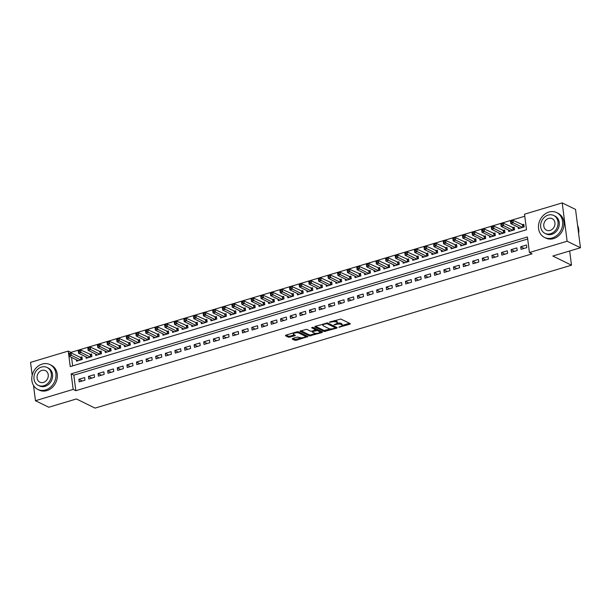 <?xml version="1.0" encoding="UTF-8"?>
<svg xmlns="http://www.w3.org/2000/svg" width="611" height="611" viewBox="0 0 611 611"><rect width="100%" height="100%" fill="white"/><g stroke="black" fill="none" stroke-linecap="round" stroke-linejoin="round"><path stroke-width="0.92" d="M338.845 327.236L349.889 324.212L350.309 323.67L340.892 319.057L329.413 322.081L331.437 322.058A3.475 1.146 172.7 0 1 336.134 321.974L336.913 322.356A3.475 1.146 172.7 0 1 337.348 322.822A3.475 1.146 172.7 0 1 335.576 324.082L333.98 324.846L336.302 324.441A3.475 1.146 172.7 0 1 340.999 324.357L341.778 324.739A3.475 1.146 172.7 0 1 342.213 325.205A3.475 1.146 172.7 0 1 340.442 326.465L338.845 327.236M292.6 338.479L292.18 339.021L294.823 340.319L296.289 340.289L307.975 336.562L298.42 331.796L296.954 331.819L285.826 335.156L285.406 335.699L288.598 337.264L294.83 335.806L295.38 335.416L293.662 334.492A2.902 0.962 172.7 0 1 293.303 334.102A2.902 0.962 172.7 0 1 295.403 332.896A2.902 0.962 172.7 0 1 298.71 332.98L304.904 336.019A2.902 0.962 172.7 0 1 305.271 336.409A2.902 0.962 172.7 0 1 303.171 337.616A2.902 0.962 172.7 0 1 299.864 337.532L297.366 337.051L292.6 338.479M32.2 375.246L30.55 362.376L68.249 351.073L70.242 366.608L526.506 229.744L524.513 214.201L562.219 202.898L575.539 209.428L580.45 247.753L552.833 256.04L571.491 265.189L95.056 408.102L76.398 398.96L48.781 407.239L35.461 400.709L33.498 385.404M580.45 247.753L567.123 241.223L529.424 252.534L527.43 236.992L71.174 373.856L73.16 389.398L35.461 400.709M527.69 239.023L73.839 375.169L75.825 390.704L532.089 253.84L529.424 252.534M75.825 390.704L73.16 389.398M324.151 331.521L336.737 328.16L337.157 327.618L327.74 322.998L315.154 326.366L314.734 326.9L324.151 331.521L324.013 330.482L330.62 328.917M322.081 332.552L309.487 335.92L299.932 331.154L306.714 329.306L310.533 331.177L312 331.154L315.711 329.81L311.602 327.717L312.924 327.32L322.501 332.017L322.081 332.552L321.974 331.758M76.352 359.764L76.535 361.177L82.294 359.451L81.966 356.862L80.285 357.366M85.96 356.877L86.136 358.298L91.902 356.572L91.574 353.983L89.886 354.487M95.56 353.998L95.744 355.419L101.51 353.685L101.174 351.096L99.494 351.6M105.168 351.119L105.352 352.539L111.11 350.806L110.782 348.217L109.102 348.721M114.776 348.239L114.952 349.652L120.718 347.926L120.39 345.337L118.702 345.841M124.377 345.352L124.56 346.773L130.326 345.047L129.99 342.458L128.31 342.962M133.985 342.473L134.168 343.894L139.927 342.16L139.598 339.571L137.918 340.075M143.593 339.594L143.768 341.007L149.535 339.281L149.206 336.692L147.518 337.196M153.193 336.714L153.376 338.127L159.143 336.401L158.807 333.812L157.126 334.316M162.801 333.827L162.984 335.248L168.743 333.522L168.415 330.925L166.734 331.429M172.409 330.948L172.585 332.369L178.351 330.635L178.022 328.046L176.342 328.55M182.009 328.069L182.193 329.482L187.959 327.756L187.623 325.167L185.943 325.671M191.617 325.182L191.801 326.602L197.559 324.876L197.231 322.287L195.551 322.791M201.225 322.303L201.401 323.723L207.167 321.989L206.839 319.4L205.159 319.904M210.826 319.423L211.009 320.844L216.775 319.11L216.439 316.521L214.759 317.025M220.434 316.544L220.617 317.957L226.375 316.231L226.047 313.642L224.367 314.146M230.042 313.657L230.225 315.077L235.983 313.351L235.655 310.762L233.975 311.266M239.642 310.778L239.825 312.198L245.591 310.464L245.255 307.875L243.575 308.379M249.25 307.898L249.433 309.311L255.199 307.585L254.863 304.996L253.183 305.5M258.858 305.019L259.041 306.432L264.8 304.706L264.471 302.117L262.791 302.621M268.458 302.132L268.641 303.552L274.408 301.826L274.072 299.237L272.391 299.741M278.066 299.253L278.249 300.673L284.016 298.939L283.68 296.35L281.999 296.854M287.674 296.373L287.857 297.786L293.616 296.06L293.288 293.471L291.607 293.975M297.282 293.486L297.458 294.907L303.224 293.181L302.888 290.592L301.208 291.096M306.882 290.607L307.066 292.027L312.832 290.294L312.496 287.705L310.816 288.209M316.49 287.728L316.674 289.148L322.432 287.414L322.104 284.825L320.424 285.329M326.098 284.848L326.274 286.261L332.04 284.535L331.704 281.946L330.024 282.45M335.699 281.961L335.882 283.382L341.648 281.656L341.312 279.067L339.632 279.571M345.307 279.082L345.49 280.502L351.249 278.769L350.92 276.18L349.24 276.684M354.915 276.203L355.09 277.623L360.857 275.889L360.528 273.3L358.84 273.804M364.515 273.323L364.698 274.736L370.465 273.01L370.129 270.421L368.448 270.925M374.123 270.436L374.306 271.857L380.065 270.131L379.737 267.542L378.056 268.046M383.731 267.557L383.907 268.977L389.673 267.244L389.344 264.655L387.657 265.159M393.331 264.678L393.515 266.091L399.281 264.364L398.945 261.775L397.265 262.279M402.939 261.798L403.123 263.211L408.881 261.485L408.553 258.896L406.873 259.4M412.547 258.911L412.723 260.332L418.489 258.606L418.161 256.009L416.481 256.513M422.148 256.032L422.331 257.452L428.097 255.719L427.761 253.13L426.081 253.634M431.756 253.153L431.939 254.566L437.697 252.839L437.369 250.25L435.689 250.754M441.363 250.266L441.539 251.686L447.305 249.96L446.977 247.371L445.297 247.875M450.964 247.386L451.147 248.807L456.913 247.073L456.577 244.484L454.897 244.988M460.572 244.507L460.755 245.928L466.514 244.194L466.185 241.605L464.505 242.109M470.18 241.628L470.363 243.041L476.122 241.314L475.793 238.725L474.113 239.229M479.78 238.741L479.963 240.161L485.73 238.435L485.394 235.846L483.713 236.35M489.388 235.861L489.571 237.282L495.33 235.548L495.002 232.959L493.321 233.463M498.996 232.982L499.179 234.395L504.938 232.669L504.61 230.08L502.929 230.584M508.596 230.103L508.78 231.516L514.546 229.789L514.21 227.2L512.53 227.704M521.038 249.349L526.804 247.623L526.476 245.034L520.709 246.76L521.038 249.349M511.438 252.236L517.196 250.502L516.868 247.913L511.102 249.647L511.438 252.236M501.83 255.115L507.596 253.389L507.26 250.8L501.501 252.526L501.83 255.115M492.222 257.995L497.988 256.269L497.66 253.68L491.893 255.406L492.222 257.995M482.621 260.882L488.38 259.148L488.052 256.559L482.285 258.285L482.621 260.882M473.013 263.761L478.78 262.027L478.444 259.438L472.685 261.172L473.013 263.761M463.405 266.64L469.172 264.914L468.836 262.325L463.077 264.051L463.405 266.64M453.805 269.52L459.564 267.794L459.235 265.205L453.469 266.931L453.805 269.52M444.197 272.407L449.963 270.673L449.627 268.084L443.869 269.818L444.197 272.407M434.589 275.286L440.355 273.56L440.019 270.963L434.261 272.697L434.589 275.286M424.989 278.165L430.747 276.439L430.419 273.85L424.653 275.576L424.989 278.165M415.381 281.045L421.147 279.319L420.811 276.73L415.045 278.456L415.381 281.045M405.773 283.932L411.539 282.198L411.203 279.609L405.444 281.343L405.773 283.932M396.172 286.811L401.931 285.085L401.603 282.496L395.836 284.222L396.172 286.811M386.564 289.69L392.323 287.964L391.995 285.375L386.228 287.101L386.564 289.69M376.956 292.577L382.723 290.844L382.387 288.255L376.628 289.981L376.956 292.577M367.356 295.457L373.115 293.723L372.786 291.134L367.02 292.868L367.356 295.457M357.748 298.336L363.507 296.61L363.178 294.021L357.412 295.747L357.748 298.336M348.14 301.215L353.906 299.489L353.57 296.9L347.812 298.626L348.14 301.215M338.532 304.102L344.299 302.369L343.97 299.78L338.204 301.513L338.532 304.102M328.932 306.982L334.691 305.248L334.362 302.659L328.596 304.393L328.932 306.982M319.324 309.861L325.09 308.135L324.754 305.546L318.995 307.272L319.324 309.861M309.716 312.74L315.482 311.014L315.154 308.425L309.387 310.151L309.716 312.74M300.116 315.627L305.874 313.894L305.546 311.305L299.78 313.038L300.116 315.627M290.508 318.507L296.274 316.781L295.938 314.184L290.179 315.918L290.508 318.507M280.9 321.386L286.666 319.66L286.338 317.071L280.571 318.797L280.9 321.386M271.299 324.265L277.058 322.539L276.73 319.95L270.963 321.676L271.299 324.265M261.691 327.152L267.458 325.419L267.122 322.829L261.363 324.563L261.691 327.152M252.083 330.032L257.85 328.306L257.521 325.716L251.755 327.443L252.083 330.032M242.483 332.911L248.242 331.185L247.913 328.596L242.147 330.322L242.483 332.911M232.875 335.798L238.641 334.064L238.305 331.475L232.547 333.201L232.875 335.798M223.267 338.677L229.033 336.944L228.705 334.354L222.939 336.088L223.267 338.677M213.667 341.557L219.425 339.831L219.097 337.241L213.331 338.968L213.667 341.557M204.059 344.436L209.825 342.71L209.489 340.121L203.73 341.847L204.059 344.436M194.451 347.323L200.217 345.589L199.881 343L194.122 344.734L194.451 347.323M184.85 350.202L190.609 348.476L190.281 345.879L184.514 347.613L184.85 350.202M175.242 353.082L181.009 351.356L180.673 348.766L174.914 350.493L175.242 353.082M165.634 355.961L171.401 354.235L171.065 351.646L165.306 353.372L165.634 355.961M156.034 358.848L161.793 357.114L161.464 354.525L155.698 356.259L156.034 358.848M146.426 361.727L152.192 360.001L151.856 357.412L146.09 359.138L146.426 361.727M136.818 364.607L142.584 362.881L142.248 360.291L136.49 362.018L136.818 364.607M127.218 367.486L132.977 365.76L132.648 363.171L126.882 364.897L127.218 367.486M117.61 370.373L123.369 368.639L123.04 366.05L117.274 367.784L117.61 370.373M108.002 373.252L113.768 371.526L113.432 368.937L107.673 370.663L108.002 373.252M98.402 376.132L104.16 374.406L103.832 371.816L98.066 373.542L98.402 376.132M88.794 379.019L94.552 377.285L94.224 374.696L88.458 376.429L88.794 379.019M84.616 377.575L78.857 379.309L79.186 381.898L84.952 380.164L84.616 377.575M524.773 216.233L70.914 352.379L71.342 355.403L68.944 356.129L78.216 360.673M71.563 357.412L72.648 365.89M518.204 227.216L518.388 228.636L524.154 226.91L523.818 224.321L522.138 224.825M571.491 265.189L569.666 250.991M562.219 202.898L567.123 241.223M70.914 352.379L68.249 351.073M73.839 375.169L71.174 373.856M520.709 246.76L524.108 248.433M511.102 249.647L514.508 251.312M501.501 252.526L504.9 254.191M491.893 255.406L495.292 257.078M482.285 258.285L485.692 259.958M472.685 261.172L476.084 262.837M463.077 264.051L466.476 265.716M453.469 266.931L456.875 268.603M443.869 269.818L447.267 271.483M434.261 272.697L437.659 274.362M424.653 275.576L428.059 277.249M415.045 278.456L418.451 280.128M405.444 281.343L408.843 283.008M395.836 284.222L399.243 285.887M386.228 287.101L389.635 288.774M376.628 289.981L380.027 291.653M367.02 292.868L370.426 294.533M357.412 295.747L360.818 297.412M347.812 298.626L351.21 300.299M338.204 301.513L341.61 303.178M328.596 304.393L332.002 306.058M318.995 307.272L322.394 308.945M309.387 310.151L312.786 311.824M299.78 313.038L303.186 314.703M290.179 315.918L293.578 317.583M280.571 318.797L283.97 320.47M270.963 321.676L274.37 323.349M261.363 324.563L264.762 326.228M251.755 327.443L255.154 329.108M242.147 330.322L245.553 331.994M232.547 333.201L235.945 334.874M222.939 336.088L226.337 337.753M213.331 338.968L216.737 340.632M203.73 341.847L207.129 343.519M194.122 344.734L197.521 346.399M184.514 347.613L187.921 349.278M174.914 350.493L178.313 352.165M165.306 353.372L168.705 355.044M155.698 356.259L159.104 357.924M146.09 359.138L149.496 360.803M136.49 362.018L139.888 363.69M126.882 364.897L130.288 366.569M117.274 367.784L120.68 369.449M107.673 370.663L111.072 372.328M98.066 373.542L101.472 375.215M88.458 376.429L91.864 378.094M78.857 379.309L82.256 380.974M342.213 325.205L342.076 324.166A3.475 1.146 172.7 0 0 341.648 323.708L341.778 324.739M337.249 323.158A3.475 1.146 172.7 0 1 340.862 323.318L341.648 323.708M337.348 322.822L337.211 321.783A3.475 1.146 172.7 0 0 336.783 321.317L336.913 322.356M334.293 320.622A3.475 1.146 172.7 0 1 335.997 320.935L336.783 321.317M342.168 325.457L349.477 323.265M315.436 326.274L324.013 330.482M335.317 327.511L336.325 327.206M334.973 328.107L335.263 327.733L327 323.677L324.601 324.105A3.475 1.146 172.7 0 0 322.829 325.365A3.475 1.146 172.7 0 0 323.265 325.831L328.909 328.603A3.475 1.146 172.7 0 0 333.606 328.519L334.973 328.107M335.156 326.916L335.263 327.733M327.427 322.913L335.134 326.694M322.745 324.082A3.475 1.146 172.7 0 0 322.7 324.334L322.829 325.365M321.661 331.605L319.889 332.132M315.742 333.377L310.823 334.859L310.953 335.89M300.772 330.673L309.357 334.881L310.823 334.859M315.49 328.947L312.649 327.259M314.497 333.125A2.902 0.962 172.7 0 0 317.804 333.209A2.902 0.962 172.7 0 0 319.904 331.994A2.902 0.962 172.7 0 0 319.545 331.613L317.361 330.536L312.733 331.513L312.313 332.048L314.497 333.125M319.904 331.994L319.767 330.963A2.902 0.962 172.7 0 0 319.408 330.574L319.545 331.613M315.681 329.55L317.224 329.505L319.408 330.574M305.271 336.409L305.133 335.37A2.902 0.962 172.7 0 0 304.774 334.981L304.904 336.019M297.58 331.704A2.902 0.962 172.7 0 1 298.573 331.941L304.774 334.981M293.181 332.957A2.902 0.962 172.7 0 0 293.173 333.071L293.303 334.102M286.116 335.072L288.468 336.226L289.935 336.203L294.41 334.859M292.89 338.395L294.693 339.281L296.159 339.258L301.055 337.784M305.263 336.524L306.997 336.004M510.72 222.251L511.682 221.961L511.552 220.93L510.59 221.213L510.796 223.58L510.46 220.991L512.866 220.273L513.194 222.862L510.796 223.58L520.068 228.132M523.94 225.283L512.866 220.273L511.552 220.93M522.466 227.414L511.682 221.961M578.617 233.455A13.832 11.67 -63.9 0 0 577.601 225.512M552.245 237.969A13.832 11.67 -63.9 0 0 562.479 225.833A13.832 11.67 -63.9 0 0 556.674 212.597A13.832 11.67 -63.9 0 0 548.922 212.07A13.832 11.67 -63.9 0 0 538.696 224.206A13.832 11.67 -63.9 0 0 544.493 237.435A13.832 11.67 -63.9 0 0 552.245 237.969M544.493 237.435L545.829 238.091A13.832 11.67 -63.9 0 0 553.574 238.618A13.832 11.67 -63.9 0 0 563.808 226.482A13.832 11.67 -63.9 0 0 558.011 213.254L556.674 212.597M553.742 215.477L554.971 216.08A9.959 8.401 116.1 0 1 559.149 225.604A9.959 8.401 116.1 0 1 551.779 234.341A9.959 8.401 116.1 0 1 546.196 233.96L544.974 233.356A9.959 8.401 -63.9 0 0 550.549 233.738A9.959 8.401 -63.9 0 0 557.919 225.001A9.959 8.401 -63.9 0 0 553.742 215.477A9.959 8.401 -63.9 0 0 548.166 215.095A9.959 8.401 -63.9 0 0 540.796 223.832A9.959 8.401 -63.9 0 0 544.974 233.356M548.586 218.41A6.416 5.415 -63.9 0 0 543.843 224.038A6.416 5.415 -63.9 0 0 546.532 230.179A6.416 5.415 -63.9 0 0 550.129 230.423A6.416 5.415 -63.9 0 0 554.88 224.795A6.416 5.415 -63.9 0 0 552.184 218.654A6.416 5.415 -63.9 0 0 548.586 218.41M45.55 389.963A13.832 11.67 -63.9 0 0 55.784 377.827A13.832 11.67 -63.9 0 0 49.98 364.591A13.832 11.67 -63.9 0 0 42.235 364.064A13.832 11.67 -63.9 0 0 32.001 376.2A13.832 11.67 -63.9 0 0 37.806 389.428A13.832 11.67 -63.9 0 0 45.55 389.963M37.806 389.428L39.135 390.085A13.832 11.67 -63.9 0 0 46.887 390.612A13.832 11.67 -63.9 0 0 57.121 378.476A13.832 11.67 -63.9 0 0 51.316 365.248L49.98 364.591M47.055 367.471L48.277 368.074A9.959 8.401 116.1 0 1 52.454 377.598A9.959 8.401 116.1 0 1 45.084 386.335A9.959 8.401 116.1 0 1 39.509 385.953L38.279 385.35A9.959 8.401 -63.9 0 0 43.862 385.732A9.959 8.401 -63.9 0 0 51.232 376.995A9.959 8.401 -63.9 0 0 47.055 367.471A9.959 8.401 -63.9 0 0 41.472 367.089A9.959 8.401 -63.9 0 0 34.101 375.826A9.959 8.401 -63.9 0 0 38.279 385.35M41.899 370.403A6.416 5.415 -63.9 0 0 37.149 376.032A6.416 5.415 -63.9 0 0 39.845 382.173A6.416 5.415 -63.9 0 0 43.434 382.417A6.416 5.415 -63.9 0 0 48.185 376.788A6.416 5.415 -63.9 0 0 45.497 370.648A6.416 5.415 -63.9 0 0 41.899 370.403M501.119 225.131L502.074 224.84L501.944 223.809L500.982 224.1L501.188 226.467L500.86 223.878L503.258 223.152L503.586 225.742L501.188 226.467L510.46 231.011M514.34 228.163L503.258 223.152L501.944 223.809M512.866 230.294L502.074 224.84M491.511 228.01L492.474 227.727L492.336 226.689L491.381 226.979L491.58 229.346L491.252 226.757L493.65 226.039L493.986 228.629L491.58 229.346L500.86 233.891M504.732 231.042L493.65 226.039L492.336 226.689M503.258 233.173L492.474 227.727M481.903 230.897L482.866 230.607L482.736 229.568L481.774 229.858L481.98 232.226L481.644 229.637L484.049 228.919L484.378 231.508L481.98 232.226L491.252 236.778M495.124 233.929L484.049 228.919L482.736 229.568M493.65 236.052L482.866 230.607M472.303 233.776L473.258 233.486L473.128 232.455L472.166 232.738L472.372 235.105L472.043 232.516L474.442 231.798L474.77 234.387L472.372 235.105L481.644 239.657M485.524 236.808L474.442 231.798L473.128 232.455M484.049 238.939L473.258 233.486M462.695 236.656L463.657 236.365L463.52 235.334L462.565 235.625L462.764 237.992L462.435 235.403L464.834 234.677L465.17 237.267L462.764 237.992L472.043 242.536M475.916 239.688L464.834 234.677L463.52 235.334M474.442 241.819L463.657 236.365M453.087 239.535L454.049 239.252L453.92 238.214L452.957 238.504L453.163 240.871L452.827 238.282L455.233 237.564L455.562 240.154L453.163 240.871L462.435 245.423M466.308 242.575L455.233 237.564L453.92 238.214M464.834 244.698L454.049 239.252M443.487 242.422L444.441 242.132L444.312 241.093L443.349 241.383L443.555 243.751L443.227 241.162L445.625 240.444L445.954 243.033L443.555 243.751L452.827 248.303M456.707 245.454L445.625 240.444L444.312 241.093M455.233 247.577L444.441 242.132M433.879 245.301L434.841 245.011L434.704 243.98L433.749 244.263L433.947 246.638L433.619 244.041L436.017 243.323L436.353 245.912L433.947 246.638L443.227 251.182M447.099 248.333L436.017 243.323L434.704 243.98M445.625 250.464L434.841 245.011M424.271 248.181L425.233 247.898L425.103 246.859L424.141 247.15L424.347 249.517L424.011 246.928L426.417 246.202L426.745 248.792L424.347 249.517L433.619 254.061M437.491 251.213L426.417 246.202L425.103 246.859M436.017 253.344L425.233 247.898M414.67 251.068L415.625 250.777L415.495 249.739L414.533 250.029L414.739 252.396L414.411 249.807L416.809 249.089L417.137 251.679L414.739 252.396L424.011 256.948M427.883 254.1L416.809 249.089L415.495 249.739M426.417 256.223L415.625 250.777M405.062 253.947L406.025 253.657L405.887 252.618L404.925 252.908L405.131 255.276L404.803 252.687L407.201 251.969L407.537 254.558L405.131 255.276L414.411 259.828M418.283 256.979L407.201 251.969L405.887 252.618M416.809 259.11L406.025 253.657M395.454 256.826L396.417 256.536L396.287 255.505L395.325 255.788L395.531 258.163L395.195 255.574L397.601 254.848L397.929 257.437L395.531 258.163L404.803 262.707M408.675 259.858L397.601 254.848L396.287 255.505M407.201 261.989L396.417 256.536M385.854 259.706L386.809 259.423L386.679 258.384L385.717 258.674L385.923 261.042L385.587 258.453L387.993 257.735L388.321 260.324L385.923 261.042L395.195 265.586M399.067 262.738L387.993 257.735L386.679 258.384M397.601 264.869L386.809 259.423M376.246 262.593L377.208 262.302L377.071 261.264L376.109 261.554L376.315 263.921L375.986 261.332L378.385 260.614L378.721 263.204L376.315 263.921L385.587 268.473M389.467 265.625L378.385 260.614L377.071 261.264M387.993 267.748L377.208 262.302M366.638 265.472L367.601 265.182L367.471 264.151L366.508 264.433L366.715 266.801L366.379 264.212L368.784 263.494L369.113 266.083L366.715 266.801L375.986 271.353M379.859 268.504L368.784 263.494L367.471 264.151M378.385 270.635L367.601 265.182M357.03 268.351L357.993 268.061L357.863 267.03L356.9 267.32L357.107 269.688L356.771 267.099L359.176 266.373L359.505 268.962L357.107 269.688L366.379 274.232M370.251 271.383L359.176 266.373L357.863 267.03M368.784 273.514L357.993 268.061M347.43 271.231L348.392 270.948L348.255 269.909L347.292 270.199L347.499 272.567L347.17 269.978L349.568 269.26L349.904 271.849L347.499 272.567L356.771 277.111M360.65 274.27L349.568 269.26L348.255 269.909M359.176 276.393L348.392 270.948M337.822 274.118L338.784 273.827L338.647 272.789L337.692 273.079L337.898 275.446L337.562 272.857L339.968 272.139L340.296 274.729L337.898 275.446L347.17 279.998M351.042 277.15L339.968 272.139L338.647 272.789M349.568 279.273L338.784 273.827M328.214 276.997L329.176 276.707L329.046 275.676L328.084 275.958L328.29 278.326L327.954 275.737L330.36 275.019L330.688 277.608L328.29 278.326L337.562 282.878M341.434 280.029L330.36 275.019L329.046 275.676M339.968 282.16L329.176 276.707M318.614 279.876L319.576 279.594L319.438 278.555L318.476 278.845L318.682 281.213L318.354 278.624L320.752 277.898L321.088 280.487L318.682 281.213L327.954 285.757M331.834 282.908L320.752 277.898L319.438 278.555M330.36 285.039L319.576 279.594M309.006 282.763L309.968 282.473L309.83 281.434L308.876 281.724L309.074 284.092L308.746 281.503L311.144 280.785L311.48 283.374L309.074 284.092L318.354 288.644M322.226 285.795L311.144 280.785L309.83 281.434M320.752 287.918L309.968 282.473M299.398 285.643L300.36 285.352L300.23 284.314L299.268 284.604L299.474 286.971L299.138 284.382L301.544 283.664L301.872 286.254L299.474 286.971L308.746 291.523M312.618 288.675L301.544 283.664L300.23 284.314M311.144 290.805L300.36 285.352M289.797 288.522L290.752 288.232L290.622 287.201L289.66 287.483L289.866 289.858L289.538 287.269L291.936 286.544L292.272 289.133L289.866 289.858L299.138 294.403M303.018 291.554L291.936 286.544L290.622 287.201M301.544 293.685L290.752 288.232M280.189 291.401L281.152 291.119L281.014 290.08L280.059 290.37L280.258 292.738L279.93 290.149L282.328 289.423L282.664 292.02L280.258 292.738L289.538 297.282M293.41 294.433L282.328 289.423L281.014 290.08M291.936 296.564L281.152 291.119M270.581 294.288L271.544 293.998L271.414 292.959L270.452 293.249L270.658 295.617L270.322 293.028L272.727 292.31L273.056 294.899L270.658 295.617L279.93 300.169M283.802 297.32L272.727 292.31L271.414 292.959M282.328 299.443L271.544 293.998M260.981 297.167L261.936 296.877L261.806 295.846L260.844 296.129L261.05 298.496L260.721 295.907L263.12 295.189L263.456 297.778L261.05 298.496L270.322 303.048M274.202 300.2L263.12 295.189L261.806 295.846M272.727 302.33L261.936 296.877M251.373 300.047L252.335 299.757L252.198 298.726L251.243 299.016L251.442 301.383L251.113 298.794L253.512 298.069L253.848 300.658L251.442 301.383L260.721 305.928M264.594 303.079L253.512 298.069L252.198 298.726M263.12 305.21L252.335 299.757M241.765 302.926L242.727 302.644L242.598 301.605L241.635 301.895L241.841 304.263L241.505 301.674L243.911 300.956L244.24 303.545L241.841 304.263L251.113 308.807M254.986 305.958L243.911 300.956L242.598 301.605M253.512 308.089L242.727 302.644M232.165 305.813L233.119 305.523L232.99 304.484L232.027 304.774L232.233 307.142L231.905 304.553L234.303 303.835L234.632 306.424L232.233 307.142L241.505 311.694M245.385 308.845L234.303 303.835L232.99 304.484M243.911 310.968L233.119 305.523M222.557 308.692L223.519 308.402L223.382 307.371L222.427 307.654L222.625 310.021L222.297 307.432L224.695 306.714L225.031 309.303L222.625 310.021L231.905 314.573M235.777 311.725L224.695 306.714L223.382 307.371M234.303 313.855L223.519 308.402M212.949 311.572L213.911 311.282L213.781 310.251L212.819 310.541L213.025 312.908L212.689 310.319L215.095 309.594L215.423 312.183L213.025 312.908L222.297 317.453M226.169 314.604L215.095 309.594L213.781 310.251M224.695 316.735L213.911 311.282M203.348 314.451L204.303 314.169L204.173 313.13L203.211 313.42L203.417 315.788L203.089 313.199L205.487 312.481L205.815 315.07L203.417 315.788L212.689 320.34M216.569 317.491L205.487 312.481L204.173 313.13M215.095 319.614L204.303 314.169M193.74 317.338L194.703 317.048L194.565 316.009L193.611 316.299L193.809 318.667L193.481 316.078L195.879 315.36L196.215 317.949L193.809 318.667L203.089 323.219M206.961 320.37L195.879 315.36L194.565 316.009M205.487 322.493L194.703 317.048M184.132 320.217L185.095 319.927L184.965 318.896L184.003 319.179L184.209 321.554L183.873 318.957L186.279 318.239L186.607 320.828L184.209 321.554L193.481 326.098M197.353 323.25L186.279 318.239L184.965 318.896M195.879 325.38L185.095 319.927M174.532 323.097L175.487 322.814L175.357 321.776L174.395 322.066L174.601 324.433L174.272 321.844L176.671 321.119L176.999 323.708L174.601 324.433L183.873 328.978M187.753 326.129L176.671 321.119L175.357 321.776M186.279 328.26L175.487 322.814M164.924 325.984L165.887 325.694L165.749 324.655L164.794 324.945L164.993 327.313L164.665 324.724L167.063 324.006L167.399 326.595L164.993 327.313L174.272 331.865M178.145 329.016L167.063 324.006L165.749 324.655M176.671 331.139L165.887 325.694M155.316 328.863L156.279 328.573L156.149 327.534L155.186 327.824L155.393 330.192L155.057 327.603L157.462 326.885L157.791 329.474L155.393 330.192L164.665 334.744M168.537 331.895L157.462 326.885L156.149 327.534M167.063 334.026L156.279 328.573M145.716 331.742L146.671 331.452L146.541 330.421L145.578 330.704L145.785 333.079L145.456 330.49L147.854 329.764L148.183 332.353L145.785 333.079L155.057 337.623M158.929 334.775L147.854 329.764L146.541 330.421M157.462 336.905L146.671 331.452M136.108 334.622L137.07 334.339L136.933 333.3L135.97 333.591L136.177 335.958L135.848 333.369L138.246 332.644L138.582 335.24L136.177 335.958L145.456 340.503M149.328 337.654L138.246 332.644L136.933 333.3M147.854 339.785L137.07 334.339M126.5 337.509L127.462 337.219L127.332 336.18L126.37 336.47L126.576 338.838L126.24 336.249L128.646 335.531L128.974 338.12L126.576 338.838L135.848 343.39M139.72 340.541L128.646 335.531L127.332 336.18M138.246 342.664L127.462 337.219M116.892 340.388L117.854 340.098L117.724 339.067L116.762 339.349L116.968 341.717L116.632 339.128L119.038 338.41L119.366 340.999L116.968 341.717L126.24 346.269M130.112 343.42L119.038 338.41L117.724 339.067M128.646 345.551L117.854 340.098M107.292 343.267L108.254 342.977L108.116 341.946L107.154 342.236L107.36 344.604L107.032 342.015L109.43 341.289L109.766 343.878L107.36 344.604L116.632 349.148M120.512 346.3L109.43 341.289L108.116 341.946M119.038 348.43L108.254 342.977M97.684 346.147L98.646 345.864L98.516 344.825L97.554 345.116L97.76 347.483L97.424 344.894L99.83 344.176L100.158 346.765L97.76 347.483L107.032 352.028M110.904 349.187L99.83 344.176L98.516 344.825M109.43 351.31L98.646 345.864M88.076 349.034L89.038 348.744L88.908 347.705L87.946 347.995L88.152 350.363L87.816 347.774L90.222 347.056L90.55 349.645L88.152 350.363L97.424 354.915M101.296 352.066L90.222 347.056L88.908 347.705M99.83 354.189L89.038 348.744M78.475 351.913L79.438 351.623L79.3 350.592L78.338 350.874L78.544 353.242L78.216 350.653L80.614 349.935L80.95 352.524L78.544 353.242L87.816 357.794M91.696 354.945L80.614 349.935L79.3 350.592M90.222 357.076L79.438 351.623M68.867 354.792L69.83 354.51L69.692 353.471L68.737 353.761L68.944 356.129L68.608 353.54L71.006 352.814L80.713 357.572L81.003 359.841M82.088 357.825L80.713 357.572M80.614 359.955L69.83 354.51M69.692 353.471L71.006 352.814M339.8 326.656L339.876 327.213M330.07 321.89L330.146 322.448M334.935 324.273L335.011 324.831M340.862 323.318L340.999 324.357M336.233 323.845L336.302 324.441M335.997 320.935L336.134 321.974M331.368 321.501L331.437 322.058M349.79 323.418L349.889 324.212M336.638 327.359L336.737 328.16M325.48 330.459L325.617 331.49M326.9 322.913L327 323.677M325.9 323.135L325.969 323.693M324.533 323.547L324.601 324.105M309.357 334.881L309.487 335.92M315.444 328.626L315.582 329.665M317.224 329.505L317.361 330.536M315.757 329.528L315.895 330.566M312.664 330.956L312.733 331.513M298.573 331.941L298.71 332.98M294.723 335.011L294.83 335.806M289.935 336.203L290.065 337.234M288.468 336.226L288.598 337.264M307.318 336.157L307.417 336.951M296.159 339.258L296.289 340.289M294.693 339.281L294.823 340.319M522.833 225.108L523.1 227.223M522.565 225.031L522.856 227.292M513.225 227.987L513.5 230.103M512.957 227.911L513.248 230.179M503.624 230.874L503.892 232.982M503.349 230.79L503.64 233.058M494.016 233.753L494.284 235.869M493.749 233.677L494.039 235.938M484.408 236.633L484.683 238.748M484.141 236.556L484.431 238.825M474.808 239.512L475.075 241.628M474.533 239.436L474.823 241.704M465.2 242.399L465.467 244.507M464.933 242.323L465.223 244.583M455.592 245.278L455.867 247.394M455.325 245.202L455.615 247.463M445.992 248.158L446.259 250.273M445.717 248.081L446.007 250.35M436.384 251.037L436.651 253.153M436.117 250.961L436.407 253.229M426.776 253.924L427.051 256.032M426.509 253.848L426.799 256.108M417.168 256.803L417.443 258.919M416.901 256.727L417.191 258.988M407.568 259.683L407.835 261.798M407.3 259.606L407.59 261.875M397.96 262.562L398.235 264.678M397.692 262.486L397.982 264.754M388.352 265.449L388.627 267.557M388.084 265.373L388.375 267.633M378.751 268.328L379.019 270.444M378.484 268.252L378.774 270.52M369.143 271.208L369.418 273.323M368.876 271.131L369.166 273.4M359.535 274.095L359.81 276.203M359.268 274.011L359.558 276.279M349.935 276.974L350.202 279.09M349.668 276.898L349.958 279.158M340.327 279.853L340.602 281.969M340.06 279.777L340.35 282.045M330.719 282.733L330.994 284.848M330.452 282.656L330.742 284.925M321.119 285.62L321.386 287.728M320.851 285.543L321.142 287.804M311.511 288.499L311.778 290.615M311.243 288.423L311.534 290.683M301.903 291.378L302.178 293.494M301.635 291.302L301.926 293.57M292.302 294.258L292.57 296.373M292.035 294.181L292.325 296.45M282.694 297.145L282.962 299.253M282.427 297.068L282.717 299.329M273.086 300.024L273.361 302.14M272.819 299.948L273.109 302.208M263.486 302.903L263.753 305.019M263.211 302.827L263.501 305.095M253.878 305.783L254.145 307.898M253.611 305.706L253.901 307.975M244.27 308.67L244.545 310.785M244.003 308.593L244.293 310.854M234.67 311.549L234.937 313.664M234.395 311.473L234.685 313.741M225.062 314.428L225.329 316.544M224.795 314.352L225.085 316.62M215.454 317.315L215.729 319.423M215.187 317.239L215.477 319.5M205.854 320.195L206.121 322.31M205.579 320.118L205.869 322.379M196.246 323.074L196.513 325.189M195.978 322.998L196.268 325.266M186.638 325.953L186.913 328.069M186.37 325.877L186.661 328.145M177.037 328.84L177.305 330.948M176.762 328.764L177.053 331.025M167.429 331.72L167.697 333.835M167.162 331.643L167.452 333.904M157.821 334.599L158.096 336.714M157.554 334.523L157.844 336.791M148.213 337.478L148.488 339.594M147.946 337.402L148.236 339.67M138.613 340.365L138.88 342.473M138.346 340.289L138.636 342.55M129.005 343.245L129.28 345.36M128.738 343.168L129.028 345.436M119.397 346.124L119.672 348.239M119.13 346.047L119.42 348.316M109.797 349.011L110.064 351.119M109.529 348.927L109.82 351.195M100.189 351.89L100.464 354.006M99.921 351.814L100.212 354.075M90.581 354.77L90.856 356.885M90.313 354.693L90.604 356.961M80.98 357.649L81.248 359.764M335.225 326.793L335.355 327.832M315.582 328.771L315.711 329.81M312.084 331.131L312.183 331.903"/></g></svg>
